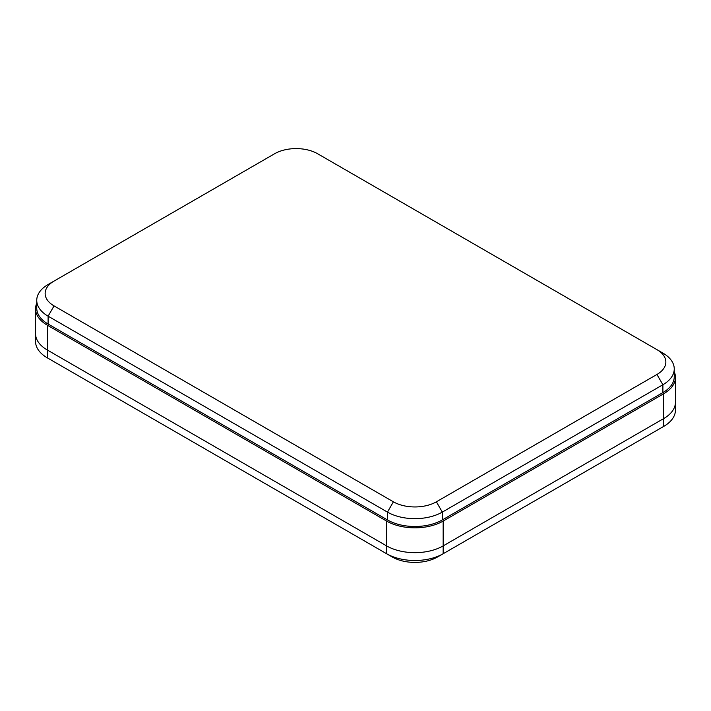 <?xml version="1.0" encoding="UTF-8"?>
<svg xmlns="http://www.w3.org/2000/svg" width="711" height="711" viewBox="0 0 711 711"><rect width="100%" height="100%" fill="white"/><g stroke="black" fill="none" stroke-linecap="round" stroke-linejoin="round"><path stroke-width="1.07" d="M656.946 349.652L662.892 353.083A38.794 22.396 180 0 1 674.25 368.911L674.25 376.75A38.794 22.396 180 0 1 662.892 392.588L442.313 519.937A38.794 22.396 180 0 1 387.451 519.937L48.108 324.02A38.794 22.396 180 0 1 36.75 308.183L36.75 300.344A38.794 22.396 180 0 1 48.108 284.507L54.054 281.076A30.395 17.544 0 0 0 54.054 305.899L393.396 501.815A30.395 17.544 0 0 0 436.376 501.815L656.946 374.466A30.395 17.544 0 0 0 656.946 349.652L317.604 153.736A30.395 17.544 0 0 0 274.624 153.736L54.054 281.076M674.25 368.911A38.794 22.396 180 0 1 662.892 384.749L442.313 512.098A38.794 22.396 180 0 1 387.451 512.098L48.108 316.182A38.794 22.396 180 0 1 36.75 300.344M36.75 303.224A39.994 23.09 0 0 0 35.55 308.832A39.994 23.09 0 0 0 47.264 325.158L47.264 349.981A39.994 23.09 180 0 1 35.55 333.655A39.994 23.09 0 0 0 47.264 349.981L386.606 545.897A39.994 23.09 0 0 0 443.166 545.897L663.736 418.548A39.994 23.09 0 0 0 675.45 402.222A39.994 23.09 180 0 1 663.736 418.548L663.736 393.734A39.994 23.09 0 0 0 675.45 377.408A39.994 23.09 0 0 0 674.25 371.791M47.264 325.158L386.606 521.074A39.994 23.09 0 0 0 443.166 521.074L663.736 393.734M443.166 521.074L443.166 545.897A39.994 23.09 180 0 1 386.606 545.897L386.606 521.074M658.137 429.613A31.995 18.468 180 0 1 658.084 429.648L663.736 426.387A39.994 23.09 0 0 0 675.45 410.06L675.45 377.408M437.505 556.997A31.995 18.468 180 0 1 392.259 556.997L386.606 553.736A39.994 23.09 0 0 0 443.166 553.736L663.736 426.387L663.736 418.548L443.166 545.897L443.166 553.736L437.505 556.997M35.55 308.832L35.55 341.484A39.994 23.09 0 0 0 47.264 357.811L52.916 361.081A31.995 18.468 180 0 1 52.863 361.046M47.264 357.811L386.606 553.736L386.606 545.897L47.264 349.981L47.264 357.811L52.916 361.081M436.376 501.815L442.313 512.098L442.313 519.937M393.396 501.815L387.451 512.098L387.451 519.937M656.946 374.466L662.892 384.749L662.892 392.588M54.054 305.899L48.108 316.182L48.108 324.02M386.606 553.736L392.259 556.997M658.084 429.648L663.736 426.387"/></g></svg>
